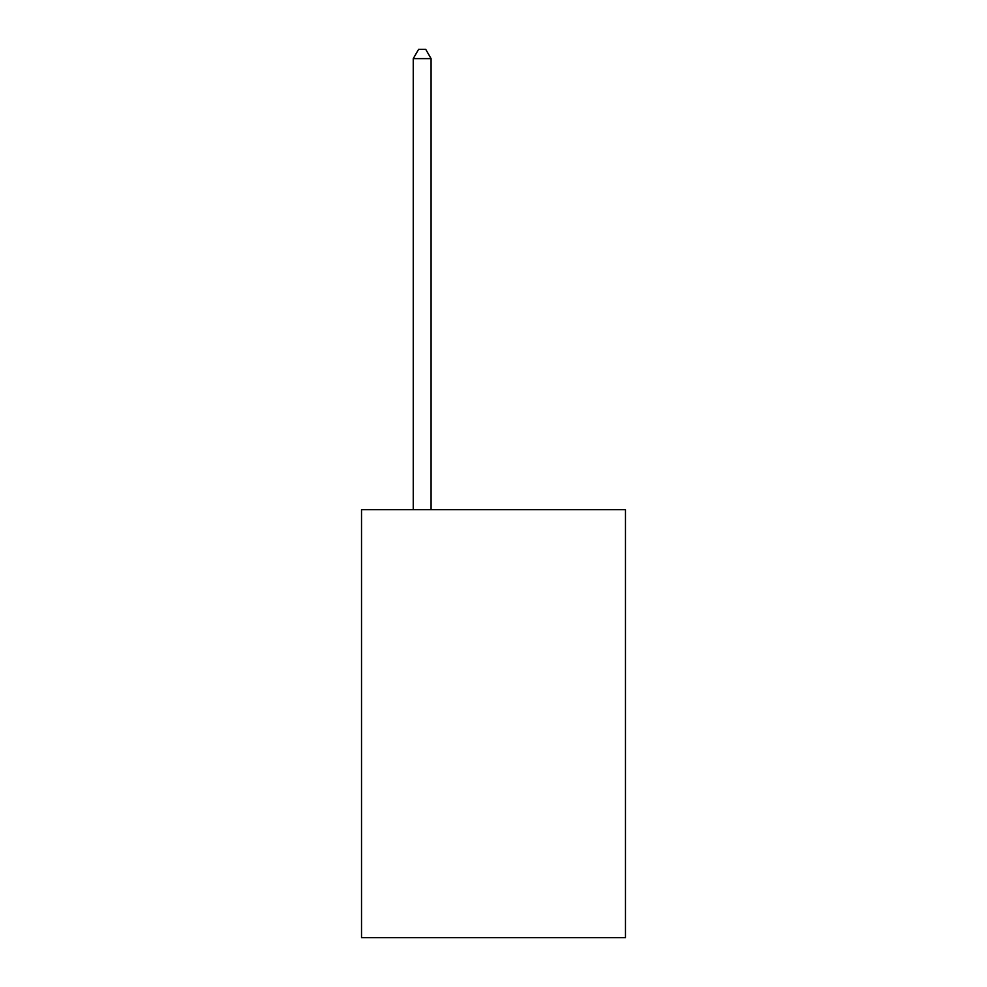 <?xml version="1.0" encoding="UTF-8"?>
<svg xmlns="http://www.w3.org/2000/svg" width="987" height="987" viewBox="0 0 987 987"><rect width="100%" height="100%" fill="white"/><g stroke="black" fill="none" stroke-linecap="round" stroke-linejoin="round"><path stroke-width="1.48" d="M625.474 509.625L625.474 937.65L361.526 937.65L361.526 509.625L625.474 509.625M431.085 509.625L431.085 58.628L413.245 58.628L413.245 509.625M413.245 58.628L418.599 49.35L425.73 49.35L431.085 58.628"/></g></svg>
